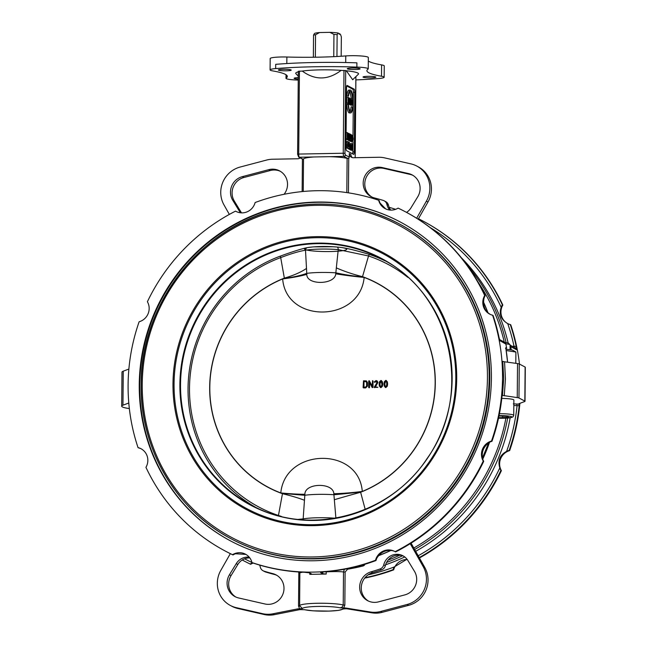 <?xml version="1.0" encoding="UTF-8"?>
<svg xmlns="http://www.w3.org/2000/svg" width="647" height="647" viewBox="0 0 647 647"><rect width="100%" height="100%" fill="white"/><g stroke="black" fill="none" stroke-linecap="round" stroke-linejoin="round"><path stroke-width="0.97" d="M505.889 343.905A8.565 1.019 0.5 0 1 510.014 344.689A8.565 1.019 0.5 0 1 510.071 344.811L510.03 349.687M510.014 344.689L508.502 343.177A7.036 0.833 -179.5 0 0 505 342.522M498.983 415.972L506.916 416.328L508.752 417.299L498.619 417.727M501.781 398.406A12.851 1.529 0.5 0 1 513.872 400.04L513.742 415.35A12.851 1.529 -179.5 0 0 499.435 413.708M502.727 416.134L502.711 417.913M506.043 349.331A11.848 1.407 0.5 0 1 513.006 350.375A11.848 1.407 0.5 0 1 513.047 350.399L515.902 352.033L506.229 350.537M515.902 352.033L515.805 363.323M291.053 69.933A6.43 0.76 0.5 0 1 291.215 70.102A6.43 0.76 0.5 0 1 284.785 70.814A6.43 0.76 0.5 0 1 278.364 69.989A6.43 0.76 0.5 0 1 284.073 69.286A6.43 0.76 0.5 0 1 291.053 69.933M359.95 68.655A6.43 0.76 0.5 0 1 360.112 68.825A6.43 0.76 0.5 0 1 353.683 69.536A6.43 0.76 0.5 0 1 347.261 68.711A6.43 0.76 0.5 0 1 352.971 68.008A6.43 0.76 0.5 0 1 359.95 68.655M375.713 76.969A6.43 0.76 0.5 0 1 375.875 77.147A6.43 0.76 0.5 0 1 369.437 77.85A6.43 0.76 0.5 0 1 363.024 77.033A6.43 0.76 0.5 0 1 368.725 76.322A6.43 0.76 0.5 0 1 375.713 76.969M298.259 79.055A6.43 0.76 0.5 0 1 294.118 78.311A6.43 0.76 0.5 0 1 298.267 77.632M368.24 68.849L368.337 57.502A14.283 1.698 -179.5 0 0 360.605 55.933A14.283 1.698 -179.5 0 0 345.765 55.925A78.538 9.325 0.5 0 1 286.88 57.017A14.283 1.698 -179.5 0 0 270.179 58.545L270.082 69.892A14.283 1.698 0.5 0 1 275.671 68.59A99.953 11.864 0.5 0 1 356.869 67.086A14.283 1.698 0.5 0 1 368.24 68.849A14.283 1.698 0.5 0 1 368.03 69.132A78.538 9.325 0.5 0 0 366.898 70.685A78.538 9.325 0.5 0 0 381.504 76.241L381.601 64.894A78.538 9.325 0.5 0 1 368.305 61.061M502.832 305.052A192.062 185.859 -62.2 0 0 423.114 221.128L422.637 220.878A192.062 185.859 117.8 0 1 502.355 304.802L502.832 305.052A13.563 13.126 117.8 0 0 507.596 323.549M418.447 218.735A192.062 185.859 117.8 0 1 422.637 220.878M511.267 349.881A192.062 185.859 -62.2 0 0 510.685 346.63L516.573 349.736L516.282 346.792A192.062 185.859 -62.2 0 0 510.273 324.535A13.563 13.126 117.8 0 1 507.725 323.613L507.353 323.427M513.928 347.164L514.017 346.258A189.919 183.788 -62.2 0 0 507.725 323.613C501.037 319.634 498.861 314.207 501.199 307.341A13.563 13.126 117.8 0 1 502.355 304.802M141.183 448.832L141.054 448.775A13.563 13.126 -62.2 0 0 138.515 447.853L138.037 447.603A192.062 185.859 117.8 0 1 139.129 321.761A13.563 13.126 -62.2 0 0 147.395 301.728A192.062 185.859 117.8 0 1 235.524 211.132A13.563 13.126 -62.2 0 0 236.009 211.399A13.563 13.126 -62.2 0 0 255.12 202.535A192.062 185.859 117.8 0 1 378.665 200.246A13.563 13.126 -62.2 0 0 385.159 208.633A13.563 13.126 -62.2 0 0 398.107 208.116A192.062 185.859 117.8 0 1 404.965 211.553L405.443 211.804A192.062 185.859 117.8 0 1 485.169 295.728A13.563 13.126 -62.2 0 0 484.013 298.267C482.646 305.78 484.821 311.207 490.539 314.539M235.524 211.132L236.001 211.383A13.563 13.126 -62.2 0 0 236.252 211.529M519.468 364.067A192.062 185.859 -62.2 0 0 510.75 324.786L510.273 324.535M355.874 79.904A99.953 11.864 0.5 0 0 378.568 78.546A14.283 1.698 -179.5 0 0 384.156 77.244A14.283 1.698 -179.5 0 0 381.504 76.241M286.233 74.874L286.209 78.004A78.538 9.325 0.5 0 0 287.333 76.451A78.538 9.325 0.5 0 0 272.735 70.895A14.283 1.698 0.5 0 1 270.082 69.892M286.209 78.004A14.283 1.698 -179.5 0 0 285.998 78.287A14.283 1.698 -179.5 0 0 297.369 80.05A99.953 11.864 0.5 0 0 298.251 80.074M297.636 154.18L298.324 71.283L302.27 71.073C315.146 80.463 328.102 80.228 341.147 70.353A31.412 3.728 -179.5 0 0 302.27 71.073M341.147 70.353L346.339 70.782L352.68 79.735L358.301 74.284A31.412 3.728 -179.5 0 0 346.339 70.782M298.324 71.833A31.412 3.728 -179.5 0 0 295.93 73.742L298.283 76.103M389.13 207.299A192.062 185.859 117.8 0 1 395.6 209.321M378.665 200.246L379.142 200.497A13.563 13.126 -62.2 0 0 380.064 203.077L385.596 208.852M516.282 346.792A4.286 4.149 -62.2 0 0 514.195 346.258L512.424 346.371M504.563 361.794L502.784 361.374L503.689 378.535L502.484 395.406L517.236 397.59A7.141 0.849 0.5 0 1 518.967 397.994L519.266 363.962A7.141 0.849 -179.5 0 0 517.535 363.565L504.563 361.794L505.42 378.94L504.264 395.818M519.266 363.962L525.129 367.059L524.838 401.091A7.141 0.849 0.5 0 1 525.016 401.277A7.141 0.849 0.5 0 1 524.701 401.528L518.967 403.688M275.671 68.59L275.703 64.336A99.953 11.864 0.5 0 1 356.901 62.832L356.869 67.086M354.16 89.157A2.855 0.639 -91.1 0 1 354.774 92.327L354.249 151.875A2.855 0.639 -91.1 0 1 353.666 154.39A2.855 0.639 -91.1 0 1 353.594 154.374L346.59 150.678A2.855 0.639 -91.1 0 1 345.975 147.508L346.493 87.96A2.855 0.639 -91.1 0 1 347.083 85.436A2.855 0.639 -91.1 0 1 347.156 85.461L354.16 89.157L352.769 89.181L346.719 85.986M353.003 135.749L353.383 92.351A2.855 0.639 88.9 0 0 352.769 89.181M352.639 153.873A2.855 0.639 88.9 0 0 352.858 151.899L352.947 141.855M349.954 149.716L349.566 149.247M350.537 149.222L350.181 144.977L349.695 148.778L349.736 144.16L350.561 145.615L350.537 149.222L348.976 148.891M349.873 148.875L348.304 148.664M349.429 148.64L349.291 143.925L349.429 148.64L348.037 148.664L347.868 148.017M346.76 148.017L346.242 142.938L346.663 141.507L347.916 141.483M348.054 141.483L348.49 146.311L348.005 147.993L347.544 145.793L348.054 141.483L346.663 141.507M350.367 141.386L349.922 140.561M349.849 135.87L350.585 134.269L351.014 136.274L350.286 139.784L350.981 140.909L349.582 140.941L348.668 139.906M349.809 140.294L348.903 134.786L348.676 139.695L348.733 133.322L349.639 138.83L349.865 133.913L349.809 140.294L348.418 140.318L348.167 139.809M348.862 139.792L347.471 139.817L347.293 139.259M351.192 105.429L350.69 104.96M350.019 110.993A9.996 2.224 88.9 0 0 351.119 106.828L352.858 106.981A11.428 2.539 -91.1 0 1 350.747 112.91A11.428 2.539 -91.1 0 1 348.135 104.49L348.482 104.677A9.996 2.224 88.9 0 0 350.723 111.478A9.996 2.224 88.9 0 0 352.51 106.804M350.747 112.91L349.356 112.934A11.428 2.539 -91.1 0 1 346.743 104.515L348.135 104.49M350.326 90.062L348.927 90.087A11.428 2.539 -91.1 0 0 346.816 96.015L348.207 95.982A11.428 2.539 -91.1 0 1 350.326 90.062A11.428 2.539 -91.1 0 1 352.93 98.481L351.192 98.32A9.996 2.224 88.9 0 0 349.663 92.003M349.04 103.544L346.679 103.059L346.727 97.39L348.118 97.365L349.065 97.859L349.057 98.821L348.369 98.457L348.992 101.013L348.345 100.673L348.337 102.21L349.048 102.582L349.04 103.544L348.07 103.035L348.118 97.365M348.612 104.038L350.003 104.013L349.259 103.657L349.307 97.988L349.817 98.255L350.302 99.945L350.003 104.013L347.868 103.569M351.685 104.943L350.868 102.129L350.545 104.337L350.593 98.667L351.62 100.811L351.685 104.943L349.946 104.49M350.795 104.474L349.154 104.03M346.614 139.234L346.048 139.073M351.475 141.976L351.038 141.151M352.655 150.347L352.291 146.085L351.806 149.894L351.863 143.521L352.655 150.347L351.086 150.007M351.984 149.991L350.415 149.724M350.464 144.758L350.472 143.545L351.863 143.521M350.973 146.586L351.499 146.57L351.232 145.502M351.192 145.51L351.264 149.061M351.232 149.053L351.669 148.228L351.224 149.692L350.771 147.047L351.272 144.863L351.499 146.57M350.973 148.042L351.499 148.034M349.809 144.871L351.272 144.863M349.89 144.896L350.221 144.313M348.968 149.158L350.359 149.133M348.304 148.81L349.695 148.778M349.477 143.157L349.307 142.17L349.477 143.157L348.458 143.181M348.458 143.084L349.299 143.068M348.369 142.186L349.307 142.17M348.426 143.941L349.291 143.925M347.86 148.575L349.251 148.551M348.037 144.127L348.054 142.13L348.07 144.135M348.005 147.354L348.029 144.766L348.054 147.362M346.687 148.042L348.005 147.993L346.614 148.017M346.444 144.346L347.835 144.321M351.693 134.851L352.13 138.361L351.636 141.37L351.192 137.868L351.693 134.851L350.229 134.859M351.636 140.722L351.685 135.498L351.669 140.731M349.105 134.277L350.585 134.269M350.981 140.909L350.035 140.415L350.836 136.161L350.528 134.9M348.636 140.439L350.035 140.415M350.488 134.916L350.1 135.87M349.841 136.056L350.286 136.048M348.984 133.832L349.679 133.816M348.167 133.331L348.733 133.322M347.285 139.728L348.676 139.695M348.223 140.221L349.615 140.189M352.405 104.434L352.437 100.528L352.453 104.442M353.036 102.816L352.389 105.412L351.798 102.186L352.437 99.549L353.036 102.816M351.531 99.638L352.437 99.549M346.816 96.015L348.207 95.982M352.93 98.481L352.583 98.295A9.996 2.224 88.9 0 0 350.35 91.494A9.996 2.224 88.9 0 0 348.555 96.168M351.192 98.32L352.583 98.295M348.345 101.021L348.992 101.013M348.361 98.829L349.057 98.821M346.679 103.059L348.07 103.035M349.898 100.544L349.558 99.064L349.898 100.544M349.906 103.019L349.534 101.32L349.76 102.962M347.868 103.682L349.259 103.657M350.844 99.759L351.014 101.304L350.844 99.759M351.014 101.304L351.353 100.738L350.828 100.754M349.987 104.806L351.378 104.782M350.156 98.676L350.593 98.667M349.154 104.361L350.545 104.337M348.248 136.218L348.021 133.832L347.471 133.411L347.431 138.28L348.094 138.183L348.248 136.218L347.447 136.234M348.45 136.339L347.754 139.21L347.237 138.935L347.293 132.554L348.24 133.614L348.45 136.339M346.501 139.275L347.892 139.251L346.363 139.234M346.048 138.959L347.237 138.935M346.105 132.578L347.293 132.554M347.431 138.191L348.094 138.183L347.738 138.442M352.801 135.441L353.238 138.943L352.744 141.952L352.308 138.45L352.801 135.441L351.345 135.449M352.752 141.313L352.793 136.088L352.777 141.321M352.025 145.899L352.34 145.429M351.086 150.274L352.478 150.25M350.415 149.926L351.806 149.894M418.18 219.204L427.982 201.993A25.702 24.877 -62.2 0 0 418.391 166.91L416.805 166.069A25.702 24.877 117.8 0 1 426.389 201.16L416.66 218.249M348.434 192.838L348.733 158.175A1.431 1.383 117.8 0 0 349.251 157.067L349.283 153.557A4.286 4.149 -62.2 0 0 353.424 157.739L378.721 157.27A25.702 24.877 117.8 0 1 384.609 157.876L410.918 163.885A25.702 24.877 117.8 0 1 416.805 166.069M389.712 210.032A13.563 13.126 117.8 0 1 386.89 204.403A5.71 5.524 -62.2 0 0 383.21 200.408A194.917 188.625 -62.2 0 0 374.403 197.925A15.706 15.196 117.8 0 1 371.168 196.68A15.706 15.196 117.8 0 1 364.237 177.504A15.706 15.196 117.8 0 1 382.231 167.565L408.54 173.574A15.706 15.196 117.8 0 1 412.139 174.908A15.706 15.196 117.8 0 1 417.744 196.785L410.942 207.905A13.563 13.126 117.8 0 1 406.542 212.386M384.132 200.788L385.725 201.629A5.71 5.524 117.8 0 1 388.483 205.245A13.563 13.126 -62.2 0 0 390.699 210.105M412.915 175.353A15.706 15.196 -62.2 0 0 410.133 174.415L383.825 168.406A15.706 15.196 -62.2 0 0 366 177.909A15.706 15.196 -62.2 0 0 371.976 197.076M300.216 157.9A4.286 4.149 -62.2 0 1 297.741 158.766L272.444 159.235A25.702 24.877 -62.2 0 0 266.54 160.068L240.118 167.055A25.702 24.877 -62.2 0 0 223.991 204.913L229.345 214.408M241.549 212.871A13.563 13.126 117.8 0 1 240.919 211.925L234.311 201.055A15.706 15.196 117.8 0 1 243.919 177.496L270.341 170.509A15.706 15.196 117.8 0 1 280.337 171.309M284.09 194.278A15.706 15.196 -62.2 0 0 279.553 170.865A15.706 15.196 -62.2 0 0 268.748 169.668L242.326 176.655A15.706 15.196 -62.2 0 0 232.718 200.214L239.325 211.084A13.563 13.126 -62.2 0 0 240.563 212.798M352.3 157.601A4.286 4.149 117.8 0 1 350.876 154.398L349.283 153.557M348.733 158.175L347.115 158.386A22.847 2.709 -179.5 0 0 329.347 156.679L313.844 156.97A22.847 2.709 -179.5 0 0 303.524 159.146A22.847 2.709 -179.5 0 0 303.524 159.194L302.424 159.033M404.965 211.553A192.062 185.859 117.8 0 1 484.692 295.477A13.563 13.126 -62.2 0 0 489.69 314.102A13.563 13.126 -62.2 0 0 492.602 315.21L493.079 315.461A192.062 185.859 117.8 0 1 499.088 337.718L500.018 341.001A2.855 2.766 -62.2 0 0 499.808 340.33M513.823 405.548L519.169 405.701A192.062 185.859 117.8 0 1 509.173 450.369L509.65 450.619A192.062 185.859 -62.2 0 0 519.897 403.332M519.088 403.639L518.991 404.116L513.33 403.874M519.169 405.701L518.991 404.116M499.896 340.621L505.905 344.107A192.062 185.859 117.8 0 1 506.633 348.191L505.905 344.107A2.855 2.766 117.8 0 0 504.506 342.19L505.93 344.196M505.542 348.385L506.633 348.191L505.768 347.803M128.882 369.049L123.254 371.176A28.557 3.389 -179.5 0 0 121.984 372.154L121.693 406.187A28.557 3.389 0.5 0 1 122.954 405.2L128.793 403M525.016 401.277L525.307 367.253A7.141 0.849 -179.5 0 0 525.129 367.059M524.838 401.091L518.967 397.994M492.602 315.21A192.062 185.859 117.8 0 1 491.502 441.044L491.979 441.294A13.563 13.126 -62.2 0 0 489.423 442.305C483.576 446.519 481.303 452.027 482.613 458.828A13.563 13.126 -62.2 0 0 483.721 461.327A192.062 185.859 117.8 0 1 395.592 551.931L395.115 551.673A13.563 13.126 -62.2 0 0 394.63 551.406A13.563 13.126 -62.2 0 0 375.519 560.27A192.062 185.859 117.8 0 1 251.974 562.567A13.563 13.126 -62.2 0 0 245.472 554.172A13.563 13.126 -62.2 0 0 232.532 554.689A192.062 185.859 117.8 0 1 225.666 551.26A192.062 185.859 117.8 0 1 145.947 467.336A13.563 13.126 -62.2 0 0 140.949 448.703A13.563 13.126 -62.2 0 0 138.037 447.603M502.355 395.382L501.975 396.627A192.062 185.859 117.8 0 1 491.979 441.294M484.692 295.477L485.169 295.728M129.343 408.564L129.319 408.564A28.557 3.389 0.5 0 1 121.693 406.187M384.156 77.244L384.253 65.905A14.283 1.698 -179.5 0 0 381.601 64.894M491.502 441.044A13.563 13.126 -62.2 0 0 483.244 461.076A192.062 185.859 117.8 0 1 395.115 551.673M491.405 378.139A180.634 174.803 117.8 0 1 231.003 541.151A180.634 174.803 117.8 0 1 160.731 299.812A180.634 174.803 117.8 0 1 399.636 221.654A180.634 174.803 117.8 0 1 491.405 378.139M419.434 557.973A192.062 185.859 -62.2 0 0 501.393 470.652A13.563 13.126 117.8 0 1 509.65 450.619M364.69 578.103A192.062 185.859 -62.2 0 0 393.667 569.853A13.563 13.126 117.8 0 1 407.238 559.518M250.672 564.273L250.195 564.014A192.062 185.859 117.8 0 1 243.337 560.585L243.814 560.836A192.062 185.859 -62.2 0 0 250.672 564.273A13.563 13.126 117.8 0 1 253.179 563.06M231.238 541.28A180.634 174.803 117.8 0 1 161.208 300.062A180.634 174.803 117.8 0 1 399.878 221.784M399.118 223.797A178.491 172.733 117.8 0 1 468.557 462.281A178.491 172.733 117.8 0 1 232.475 539.509L231.844 539.177A178.491 172.733 -62.2 0 0 467.918 461.95A178.491 172.733 -62.2 0 0 398.479 223.466A178.491 172.733 -62.2 0 0 141.167 384.544A178.491 172.733 -62.2 0 0 231.844 539.177C176.235 510.548 139.946 448.654 141.127 384.512C140.536 306.338 197.133 231.141 271.853 210.882C316.051 198.726 358.26 202.923 398.479 223.466L399.118 223.797M394.864 551.535A13.563 13.126 -62.2 0 0 393.125 550.815C386.494 549.4 381.107 551.762 376.966 557.908A13.563 13.126 -62.2 0 0 375.996 560.528A192.062 185.859 117.8 0 1 323.88 571.908L320.653 572.668L322.675 573.727L326.201 574.051L309.792 574.358L311.539 573.938L309.517 572.87L304.389 572.271A192.062 185.859 117.8 0 1 252.451 562.817L251.974 562.567M501.393 470.652L500.915 470.401A192.062 185.859 117.8 0 1 419.216 557.585M500.915 470.401A13.563 13.126 117.8 0 1 499.799 467.902C497.656 460.454 499.921 454.946 506.609 451.38A13.563 13.126 117.8 0 1 509.173 450.369M326.209 571.73A4.286 0.663 -91.3 0 0 326.217 571.851C334.143 571.463 339.901 571.495 343.508 571.948L345.118 572.061L347.593 569.19A187.064 181.023 -62.2 0 0 363.007 565.988A2.855 2.766 -62.2 0 0 364.973 564.257M245.917 554.414L235.492 553.743A13.563 13.126 -62.2 0 0 233.009 554.948A192.062 185.859 117.8 0 1 226.143 551.511L225.666 551.26M304.333 609.709L300.693 609.628L299.108 608.787A11.428 11.056 -62.2 0 0 297.167 608.997L272.824 613.809A25.702 24.877 117.8 0 1 262.585 613.671L236.276 607.662A25.702 24.877 117.8 0 1 230.389 605.479A25.702 24.877 117.8 0 1 220.797 570.387L230.332 553.646M230.389 605.479L231.982 606.32A25.702 24.877 -62.2 0 0 237.87 608.503L264.17 614.513A25.702 24.877 -62.2 0 0 274.417 614.65L298.76 609.83A11.428 11.056 117.8 0 1 300.693 609.628M249.807 557.916A13.563 13.126 -62.2 0 0 237.837 564.483L231.044 575.604A15.706 15.196 -62.2 0 0 235.864 597.035M276.811 575.312A15.706 15.196 -62.2 0 0 274.377 574.463A194.917 188.625 117.8 0 1 265.569 571.98A5.71 5.524 117.8 0 1 264.647 571.6L263.062 570.759A5.71 5.524 -62.2 0 0 263.976 571.139A194.917 188.625 -62.2 0 0 272.783 573.622A15.706 15.196 117.8 0 1 276.026 574.868A15.706 15.196 117.8 0 1 282.949 594.043A15.706 15.196 117.8 0 1 264.955 603.983L238.654 597.974A15.706 15.196 117.8 0 1 235.055 596.639A15.706 15.196 117.8 0 1 229.45 574.762L236.244 563.642A13.563 13.126 117.8 0 1 249.2 557.148M259.649 565.09A13.563 13.126 117.8 0 1 260.304 567.136A5.71 5.524 -62.2 0 0 263.062 570.759M299.108 608.787L302.464 608.552L299.634 605.802A22.847 2.709 -179.5 0 1 299.626 605.754L299.86 572.061M299.836 571.899L299.917 572.757L298.809 572.918L298.518 605.964L299.585 608.778M411.071 543.148L424.796 567.476A25.702 24.877 117.8 0 1 408.661 605.333L382.24 612.321A25.702 24.877 117.8 0 1 371.993 612.838L347.722 608.924L346.129 608.083L370.399 611.997A25.702 24.877 -62.2 0 0 380.646 611.48L407.068 604.492A25.702 24.877 -62.2 0 0 423.203 566.635L410.247 543.666M343.719 607.954L344.835 605.099L345.118 572.061M344.406 569.279L343.508 571.948L343.217 604.994L342.376 606.959L340.201 607.848L344.204 607.945L345.789 608.787A11.428 11.056 117.8 0 1 347.722 608.924M346.129 608.083A11.428 11.056 -62.2 0 0 344.204 607.945M404.86 594.884A15.706 15.196 -62.2 0 0 414.468 571.333L407.869 560.456A13.563 13.126 -62.2 0 0 402.903 555.773A13.563 13.126 -62.2 0 0 383.744 564.847A5.71 5.524 117.8 0 1 379.999 568.988A194.917 188.625 117.8 0 1 371.143 571.794A15.706 15.196 -62.2 0 0 359.772 585.292A15.706 15.196 -62.2 0 0 367.642 600.675A15.706 15.196 -62.2 0 0 378.438 601.88L404.86 594.884M368.45 601.071A15.706 15.196 117.8 0 1 361.43 585.672A15.706 15.196 117.8 0 1 372.729 572.635A194.917 188.625 -62.2 0 0 381.584 569.829A5.71 5.524 -62.2 0 0 385.337 565.688A13.563 13.126 117.8 0 1 403.679 556.226M345.789 608.787L342.902 608.973M342.675 608.997L342.433 609.029A19.992 2.37 0.5 0 1 326.905 611.14A19.992 2.37 0.5 0 1 304.697 609.725L304.454 609.709M299.917 572.724L302.699 572.207M347.512 568.681L347.593 569.19M393.667 569.853L393.19 569.595A192.062 185.859 117.8 0 1 365.029 577.69M250.195 564.014A13.563 13.126 117.8 0 1 252.573 562.858M243.337 560.585A192.062 185.859 117.8 0 1 242.237 559.995M393.19 569.595A13.563 13.126 117.8 0 1 394.16 566.982L407.012 559.226M483.721 461.327L483.244 461.076M506.609 451.38A189.919 183.788 -62.2 0 0 517.066 405.742L516.767 404.157M233.009 554.948L232.532 554.689M375.996 560.528L375.519 560.27M255.047 506.941A139.226 134.73 117.8 0 1 188.042 388.378A139.226 134.73 117.8 0 1 280.418 256.083C291.166 252.16 299.399 249.499 305.109 248.1L307.43 247.607A2.855 2.418 79.6 0 0 307.422 247.607A2.855 2.418 79.6 0 0 305.505 250.219A23.559 2.798 0.5 0 1 338.252 249.613L336.327 267.882A42.839 10.975 -162.9 0 0 362.514 276.665L368.531 255.969A137.447 133.007 117.8 0 1 407.828 277.369M340.645 247.421A139.226 134.73 117.8 0 1 340.799 247.437C347.01 248.205 356.537 250.543 369.38 254.433A139.226 134.73 117.8 0 1 384.957 260.814M339.101 247.243L336.974 247.041A21.141 2.507 -179.5 0 0 312.412 246.984A21.141 2.507 -179.5 0 0 317.863 251.327A21.141 2.507 -179.5 0 0 346.485 248.86A21.141 2.507 -179.5 0 0 312.412 246.984A21.141 2.507 -179.5 0 0 307.592 247.583A2.855 2.418 79.6 0 0 307.43 247.607M316.925 246.693A16.337 1.941 0.5 0 1 333.965 246.822A139.226 134.73 117.8 0 1 335.413 246.919M313.827 246.871L333.415 246.758M335.154 518.215A23.559 2.798 -179.5 0 0 303.16 518.886L304.891 494.268C304.81 482.791 333.383 482.274 333.836 493.734L335.906 518.279M336.327 267.882L335.753 273.818C335.097 284.906 306.524 285.424 306.807 274.36L306.492 268.432A42.839 15.488 -11 0 1 284.34 278.113L283.556 278.509A42.839 9.592 175.7 0 0 306.694 273.382A23.559 2.798 0.5 0 1 335.914 272.84A42.839 7.602 -172.5 0 0 363.282 277.029L362.514 276.665A115.732 111.996 -62.2 0 1 435.302 383.097A115.732 111.996 -62.2 0 1 360.63 492.254L362.304 491.429C358.697 446.438 285.198 447.748 280.79 492.941L282.456 493.71L278.453 515.465A137.447 133.007 117.8 0 1 189.506 388.2A137.447 133.007 117.8 0 1 280.701 257.603L284.34 278.113A115.732 111.996 -62.2 0 0 209.668 387.278A115.732 111.996 -62.2 0 0 282.456 493.71A42.839 5.823 11.3 0 1 304.47 500.285M313.544 35.108A15.35 1.82 0.5 0 1 315.542 34.744L319.61 32.544A13.207 1.569 -179.5 0 0 314.491 33.466L313.544 35.108L313.35 57.251M315.348 57.227L315.542 34.744M338.082 33.029A13.207 1.569 -179.5 0 0 329.93 32.35L333.957 34.404A15.35 1.82 0.5 0 1 337.136 34.663L338.082 33.029L339.101 33.563L339.254 34.356L339.424 33.733L340.443 34.275L341.349 36.887L341.179 56.249M333.957 34.404L333.763 56.661M336.95 56.499L337.136 34.663M319.61 32.544L329.93 32.35M283.556 278.509L282.658 278.946C286.257 323.937 359.764 322.618 364.172 277.434A42.839 4.011 6.7 0 1 335.753 273.818M306.807 274.36A42.839 6.098 -5.7 0 1 282.658 278.946A115.595 111.858 117.8 0 0 209.806 387.278A115.595 111.858 117.8 0 0 280.79 492.941A42.839 4.011 -173.3 0 0 304.891 494.268M280.418 256.083A2.855 0.485 -110.3 0 0 280.701 257.603C291.142 253.656 299.407 251.198 305.505 250.219L306.492 268.432M333.836 493.734A42.839 6.098 174.3 0 0 362.304 491.429A115.595 111.858 117.8 0 0 435.156 383.097A115.595 111.858 117.8 0 0 364.172 277.434L363.282 277.029M386.089 381.196L385.054 382.377L384.852 384.027L385.022 385.685L385.871 386.841M361.406 491.857A42.839 2.475 -6.4 0 1 333.981 494.729A23.559 2.798 0.5 0 0 304.761 495.27A42.839 0.493 5.2 0 1 281.68 493.337M334.297 499.735A42.839 1.31 164.4 0 1 360.63 492.254L365.199 509.415M303.289 519.824A2.855 2.418 79.6 0 1 303.16 518.886L298.291 519.379M281.413 516.435L278.453 515.465A2.855 0.712 108.6 0 0 278.396 515.659M336.974 247.041A2.855 1.529 -85.2 0 1 338.252 249.613L368.531 255.969A2.855 0.712 -71.4 0 1 369.38 254.433M366.145 381.617L364.01 381.584L363.962 387.165M386.421 380.557L385.766 380.379L384.318 381.754L383.995 383.954L384.278 386.146L385.701 387.472L387.149 386.089L387.472 383.889L387.189 381.706L385.766 380.379M385.927 380.46L387.343 381.795L387.626 383.978L387.31 386.17L385.863 387.553L385.2 387.375M369.17 387.86L369.413 382.401L372.187 387.545L372.842 387.351L372.551 380.622L372.154 386L369.397 380.897L368.725 381.051L368.669 387.432L369.364 387.416M369.073 380.687L372.154 385.79M372.551 380.622L373.052 381.059L372.995 387.44L372.187 387.545M369.566 382.692L369.526 387.504M376.586 381.431L374.621 382.361L376.505 381.382M376.918 380.792L377.913 382.385L375.422 386.946M377.872 387.343L374.395 387.407L377.711 387.262L375.203 386.955L377.427 383.331L377.759 382.296L377.258 381.059L376.028 380.557L374.314 381.867L374.621 382.361L374.281 382.013M366.493 380.986L367.472 382.571L367.447 386.122L365.692 387.925L363.444 387.885L365.531 387.844L367.286 386.033L367.318 382.49L366.412 380.937L363.509 380.792L363.104 387.537M381.552 380.646L380.897 380.468L379.449 381.843L379.126 384.043L379.417 386.235L380.832 387.561L382.28 386.178L382.603 383.986L382.32 381.795L380.897 380.468M381.059 380.557L382.474 381.884L382.765 384.067L382.442 386.259L380.994 387.642L380.331 387.464M381.22 381.293L380.185 382.466L379.983 384.116L380.153 385.774L381.002 386.93M380.412 387.513L380.994 387.642M380.84 386.849L379.991 385.685L379.829 384.035L380.889 381.18L381.908 383.995L381.706 385.652L380.59 386.793M365.749 381.552L366.623 382.506L366.59 386.049L365.539 387.132L363.8 387.165L363.849 381.495L366.073 381.576M376.182 381.358L376.877 382.903L374.289 387.124L374.581 387.674L374.233 387.327M385.28 387.424L385.863 387.553M385.709 386.76L384.86 385.596L384.698 383.946L385.758 381.091L386.607 382.248L386.777 383.906L386.574 385.563L385.458 386.696M499.055 415.617A11.136 1.326 0.5 0 1 512.003 417.072A11.136 1.326 0.5 0 1 498.513 418.213M345.765 55.925L345.708 62.541M501.199 307.341A189.919 183.788 -62.2 0 0 430.344 227.687M478.133 282.189A184.209 178.257 117.8 0 1 504.256 342.053M506.1 342.619A185.632 179.64 -62.2 0 0 467.247 265.391M461.497 257.894A185.632 179.64 117.8 0 1 508.146 342.991M391.047 210.113A189.919 183.788 -62.2 0 0 390.602 209.968M286.88 57.017L286.815 63.56M354.774 92.327L353.383 92.351M354.249 151.875L352.858 151.899M350.488 144.879L351.135 144.863M349.89 146.335L350.391 146.319M347.819 143.27L348.272 143.262M347.738 146.238L348.312 146.23M346.153 145.818L347.544 145.793M346.242 142.938L347.633 142.906M350.892 134.867L351.564 134.859M351.37 138.272L351.944 138.264M349.825 138.256L350.415 138.248M349.841 136.177L350.836 136.161M352.065 102.663L352.769 102.647M351.313 102.194L351.798 102.186M349.55 99.986L350.051 99.97M349.526 102.388L350.076 102.38M348.296 103.916L349.687 103.892M347.471 133.84L348.021 133.832M351.895 141.135L352.429 141.127M351.968 135.458L352.68 135.441M352.486 138.862L353.06 138.846M352.008 147.33L352.502 147.322M426.389 201.16L427.982 201.993M386.89 204.403L388.483 205.245M382.231 167.565L383.825 168.406M408.54 173.574L410.133 174.415M234.311 201.055L232.718 200.214M239.325 211.084L240.919 211.925M268.748 169.668L270.341 170.509M242.326 176.655L243.919 177.496M329.347 156.679L343.864 156.412L347.771 158.475M347.115 158.386L346.816 192.596M302.424 159.065L302.133 191.585M343.978 70.297L343.258 153.242A2.855 0.639 88.9 0 0 343.864 156.412A1.431 1.383 117.8 0 0 345.272 154.965L344.964 153.379L343.258 153.242L298.712 154.067L299.44 71.121M344.964 153.379L345.692 70.442M349.251 157.067L345.272 154.965M355.866 76.645L355.163 157.706M303.233 159.299L299.326 157.237L313.844 156.97M298.324 71.283L297.604 154.221L298.671 157.084A1.431 1.383 117.8 0 0 299.326 157.237A2.855 0.639 -91.1 0 1 298.712 154.067L297.636 154.261M483.43 301.898A185.632 179.64 117.8 0 1 488.024 312.897L483.43 301.858M510.054 346.598L510.685 346.63A2.855 2.766 -62.2 0 0 510.062 345.336M510.071 345.126L515.174 347.819A2.855 2.766 117.8 0 1 516.573 349.736M514.195 346.258L514.082 347.245M505.76 347.73A192.062 185.859 117.8 0 1 507.596 362.207L505.792 347.771M517.535 363.565L517.236 397.59M123.254 371.176L122.954 405.2M322.691 572.021L322.675 573.727M326.201 574.051L326.217 571.851A4.286 0.51 -179.5 0 1 325.255 571.811M309.8 573.024L309.792 574.358M418.188 555.757A189.919 183.788 -62.2 0 0 499.799 467.902M272.824 613.809L274.417 614.65M262.585 613.671L264.17 614.513M236.276 607.662L237.87 608.503M236.244 563.642L237.837 564.483M231.044 575.604L229.45 574.762M263.976 571.139L265.569 571.98M272.783 573.622L274.377 574.463M298.655 571.98L298.809 572.918M297.167 608.997L298.76 609.83M370.399 611.997L371.993 612.838M380.646 611.48L382.24 612.321M407.068 604.492L408.661 605.333M424.796 567.476L423.203 566.635M383.744 564.847L385.337 565.688M379.999 568.988L381.584 569.829M371.143 571.794L372.729 572.635M488.639 442.758A185.632 179.64 117.8 0 1 482.379 458.011M391.103 550.354A185.632 179.64 117.8 0 1 378.349 555.773M302.464 608.552A19.992 2.37 0.5 0 1 317.992 606.433A19.992 2.37 0.5 0 1 340.201 607.848M298.518 605.964L299.626 605.818M344.835 605.099L343.217 604.994A22.847 2.709 -179.5 0 0 317.588 603.263A22.847 2.709 -179.5 0 0 299.626 605.754L299.658 606.223M362.692 564.936L363.007 565.988M244.574 558.814A189.919 183.788 -62.2 0 0 251.958 562.478M368.094 574.868A189.919 183.788 -62.2 0 0 394.16 566.982M482.735 459.176A174.213 168.584 -62.2 0 0 489.553 442.241M505.889 418.18A184.209 178.257 117.8 0 1 413.805 548.001M399.789 555.207A184.209 178.257 117.8 0 1 388.151 560.084M386.566 562.461A185.632 179.64 -62.2 0 0 402.531 555.781M414.646 549.481A185.632 179.64 -62.2 0 0 507.669 418.067M510.159 417.784A185.632 179.64 117.8 0 1 415.681 551.325M404.747 556.962A185.632 179.64 117.8 0 1 385.596 564.766M142.235 384.35A177.068 171.35 117.8 0 1 402.474 227.299A177.068 171.35 117.8 0 1 399.814 531.802A177.068 171.35 117.8 0 1 142.235 384.35M172.984 383.784A145.526 140.828 -62.2 0 0 384.682 504.975A145.526 140.828 -62.2 0 0 386.866 254.7A145.526 140.828 -62.2 0 0 172.984 383.784M174.059 383.817A144.516 139.849 117.8 0 1 386.453 255.63A144.516 139.849 117.8 0 1 384.286 504.159A144.516 139.849 117.8 0 1 174.059 383.817M179.898 384.302A139.647 135.134 -62.2 0 0 383.032 500.584A139.647 135.134 -62.2 0 0 385.135 260.434A139.647 135.134 -62.2 0 0 179.898 384.302M180.529 384.415A139.226 134.73 117.8 0 1 381.237 258.768C451.153 292.905 474.227 393.586 426.971 458.683C389.534 516.08 309.169 537.253 251.254 505.024A139.226 134.73 117.8 0 1 180.529 384.415M498.505 418.229L511.672 417.477L513.103 416.757L513.742 415.35M352.34 99.517L350.941 99.541M303.524 159.146L303.241 191.48M355.195 157.706L355.907 76.613M302.642 159.178L298.671 157.084M499.573 339.586L504.506 342.19M286.031 74.737L285.998 78.287M488.703 442.718L482.403 458.084M391.152 550.362L378.317 555.813M299.917 572.765L299.812 571.819M304.187 609.7L313.059 610.825L329.105 611.108L338.607 610.38L343.792 608.884M307.422 247.607L312.412 246.984A139.728 139.728 0 0 1 339.149 247.251"/></g></svg>
